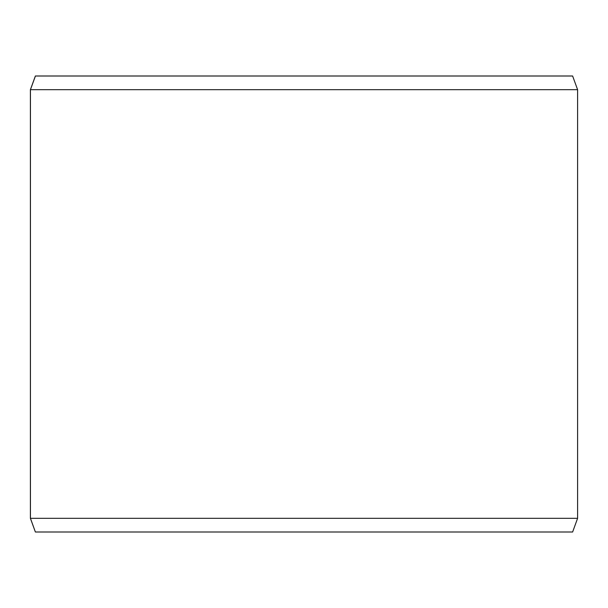 <?xml version="1.0" encoding="UTF-8"?>
<svg xmlns="http://www.w3.org/2000/svg" width="608" height="608" viewBox="0 0 608 608"><rect width="100%" height="100%" fill="white"/><g stroke="black" fill="none" stroke-linecap="round" stroke-linejoin="round"><path stroke-width="0.91" d="M35.424 532L572.622 532L577.6 518.32L577.6 89.68L572.622 76L35.378 76L30.4 89.68L30.4 518.32L35.378 532L30.438 518.32L30.438 89.68L35.424 76M577.6 89.68L30.438 89.68M577.6 518.32L30.438 518.32"/></g></svg>
